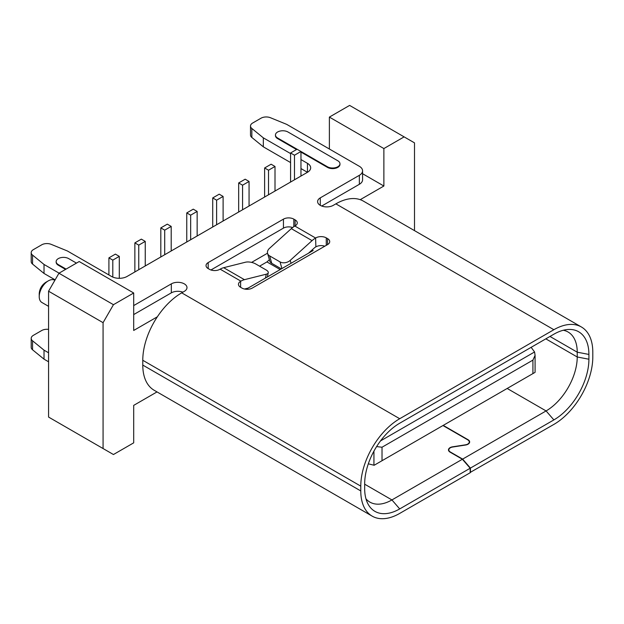 <?xml version="1.0" encoding="UTF-8"?>
<svg xmlns="http://www.w3.org/2000/svg" width="624" height="624" viewBox="0 0 624 624"><rect width="100%" height="100%" fill="white"/><g stroke="black" fill="none" stroke-linecap="round" stroke-linejoin="round"><path stroke-width="0.94" d="M280.184 269.56L266.947 261.924L259.576 266.175M265.457 278.062L266.292 274.193A7.34 2.925 12.1 0 0 268.273 272.735A7.34 2.925 12.1 0 0 266.097 269.942L255.715 263.952A7.34 2.925 12.1 0 0 245.528 262.205L223.665 267.696A18.353 10.592 120 0 0 220.139 269.17L219.859 269.326A7.34 4.235 180 0 1 209.477 269.326L208.182 268.577A7.34 4.235 180 0 1 206.029 265.582A7.34 4.235 180 0 1 208.182 262.587L283.444 219.133A7.34 4.235 180 0 1 293.826 219.133L295.121 219.882A7.34 4.235 180 0 1 297.274 222.877A7.34 4.235 180 0 1 295.121 225.872L294.84 226.036A18.353 10.592 120 0 0 291.314 228.641L269.451 248.399A7.34 5.234 164.1 0 0 267.579 253.406A7.34 5.234 164.1 0 0 269.646 255.902L280.028 261.901A7.34 5.234 -15.9 0 0 290.215 260.38L291.041 263.289M281.362 268.882L271.76 263.336A7.34 5.234 164.1 0 1 269.701 260.832L267.579 253.406M324.8 246.199A7.34 4.235 0 0 0 315.884 246.854L315.604 238.025A18.353 10.592 120 0 0 312.07 240.63L290.215 260.38M470.434 472.586L470.434 468.086L553.87 419.913A49.546 28.61 120 0 0 588.908 359.229L588.908 354.44A49.546 28.61 120 0 0 568.285 329.472A49.546 28.61 120 0 0 553.87 334.207L399.711 423.212A49.546 28.61 -60 0 0 364.673 483.896L364.673 488.693A49.546 28.61 120 0 0 367.778 503.545A49.546 28.61 120 0 0 399.711 508.919L470.176 468.242L470.176 472.735L399.711 513.412A55.052 31.785 -60 0 1 372.185 516.142L154.183 390.281A55.052 31.785 -60 0 1 142.779 365.079L142.779 360.282A55.052 31.785 -60 0 1 157.342 316.805A55.052 31.785 -60 0 1 181.709 292.851L399.711 418.72L553.87 329.714A55.052 31.785 -60 0 1 581.396 326.984A55.052 31.785 -60 0 1 592.8 352.186L592.8 356.983A55.052 31.785 -60 0 1 553.87 424.414L470.176 472.438M372.185 516.142A55.052 31.785 -60 0 1 360.781 490.94L360.781 486.143A55.052 31.785 -60 0 1 399.711 418.72M182.871 292.18A9.173 5.296 0 0 0 171.327 292.851L171.327 283.865A9.173 5.296 180 0 1 181.327 282.711A9.173 5.296 180 0 1 186.989 287.609A9.173 5.296 180 0 1 184.298 291.353L181.709 292.851M553.87 419.913L546.086 410.927A44.047 25.428 120 0 0 577.231 356.983L577.231 352.186L549.978 336.453M443.219 425.381L468.039 439.709A5.507 3.182 180 0 1 469.646 441.964A5.507 3.182 180 0 1 465.566 445.029L452.642 447.034A5.14 2.964 0 0 0 448.835 449.896A5.14 2.964 0 0 0 450.341 451.994L462.649 459.1L546.086 410.927L507.172 388.463M553.87 329.714L335.868 203.853A55.052 31.785 -60 0 1 360.227 199.672A55.052 31.785 -60 0 1 363.394 201.123L581.396 326.984M563.285 330.26A44.047 25.428 -60 0 1 568.105 332.03A44.047 25.428 -60 0 1 577.231 352.186L588.908 354.44M315.884 246.854L315.604 247.018A7.34 4.235 -60 0 0 314.192 248.056L308.459 253.243M292.601 227.557A7.34 4.235 0 0 0 283.444 228.127L210.935 269.981M55.123 279.856L44.023 273.452L32.549 264.077L32.549 255.091A7.34 4.235 180 0 1 31.2 252.642A7.34 4.235 180 0 1 33.353 249.647L41.722 244.811A7.34 4.235 180 0 1 51.152 244.343L67.384 250.973L111.501 276.448A11.014 6.357 180 0 0 127.078 276.448L307.445 172.31L307.445 163.316A11.014 6.357 180 0 1 310.674 167.817A11.014 6.357 180 0 1 307.445 172.31L300.963 168.566M290.581 162.568L263.328 146.835L251.846 137.467A7.34 4.235 180 0 1 250.505 135.018L250.505 126.032A7.34 4.235 180 0 1 252.65 123.029L261.027 118.193A7.34 4.235 180 0 1 270.457 117.733L286.689 124.363L359.354 166.312A11.014 6.357 180 0 1 362.575 170.812A11.014 6.357 180 0 1 359.354 175.305L320.291 197.855L320.291 205.351A9.173 5.296 180 0 1 317.608 201.599A9.173 5.296 180 0 1 320.291 197.855M362.575 170.812L362.575 179.798A11.014 6.357 180 0 1 359.354 184.298L321.727 206.021M171.327 292.851L133.692 314.582M32.549 264.077A7.34 4.235 180 0 1 31.2 261.635L31.2 252.642M335.868 203.853L333.271 205.351A9.173 5.296 180 0 1 320.291 205.351M296.548 149.534L277.602 138.598L277.602 137.998A7.34 4.235 180 0 1 275.449 135.002A7.34 4.235 180 0 1 279.981 131.087A7.34 4.235 180 0 1 287.984 131.999L337.81 160.774A7.34 4.235 180 0 1 339.963 163.769L339.963 164.369A7.34 4.235 180 0 1 335.431 168.285A7.34 4.235 180 0 1 327.428 167.365L300.963 152.077M277.602 138.598A7.34 4.235 180 0 1 275.449 135.595L275.449 135.002M65.567 269.404L58.297 265.208A7.34 4.235 180 0 1 56.152 262.213L56.152 261.612A7.34 4.235 180 0 1 60.684 257.696A7.34 4.235 180 0 1 68.679 258.617L76.463 263.11M315.884 237.861A7.34 4.235 180 0 1 326.266 237.861L327.561 238.61A7.34 4.235 180 0 1 329.714 241.605A7.34 4.235 180 0 1 327.561 244.608L252.299 288.062A7.34 4.235 180 0 1 241.917 288.062L240.622 287.305A7.34 4.235 180 0 1 238.469 284.31A7.34 4.235 180 0 1 240.622 281.315L240.903 281.151A18.353 10.592 120 0 1 244.429 279.677L223.665 267.696M251.846 137.467L251.846 128.474A7.34 4.235 180 0 1 250.505 126.032M251.846 128.474L263.328 137.849L263.328 146.835M307.445 163.316L300.963 159.572M290.581 153.582L263.328 137.849M32.549 255.091L44.023 264.459L44.023 273.452M59.077 273.148L44.023 264.459M171.327 283.865L133.692 305.588M442.962 425.537L467.774 439.865A5.14 2.964 0 0 1 469.279 441.964A5.14 2.964 0 0 1 465.473 444.826L452.548 446.823A5.507 3.182 180 0 0 448.469 449.896A5.507 3.182 180 0 0 450.076 452.143L462.384 459.248L391.927 499.933A44.047 25.428 -60 0 1 369.899 502.109A44.047 25.428 -60 0 1 365.96 498.818M48.571 329.386A7.34 4.235 0 0 0 41.722 330.517L33.353 335.353A7.34 4.235 0 0 0 31.2 338.348A7.34 4.235 0 0 0 32.549 340.798L44.023 350.165L48.571 352.786M48.571 361.78L44.023 359.159L32.549 349.791A7.34 4.235 180 0 1 31.2 347.342L31.2 338.348M266.292 274.193L244.429 279.677M248.048 288.116L244.46 289.013M462.384 459.248L470.176 468.242M44.023 350.165L44.023 359.159M470.434 468.086L462.649 459.1M58.297 265.208L58.297 264.607L66.089 269.1M58.297 264.607A7.34 4.235 180 0 1 56.152 261.612M277.602 137.998L327.428 166.764L327.428 167.365M339.963 163.769A7.34 4.235 180 0 1 335.431 167.684A7.34 4.235 180 0 1 327.428 166.764M157.014 391.919L133.692 405.382L133.692 442.845L113.451 454.529L103.069 448.539L103.069 322.67L113.451 304.691L133.692 292.999L133.692 330.463L157.342 316.805M360.227 199.672L383.877 186.022L383.877 148.559L404.126 136.874L414.5 142.865L414.5 230.63M312.125 249.92L313.17 250.52L246.067 289.255M251.581 262.4L267.524 253.196M383.877 186.022L362.575 173.722M383.877 148.559L329.378 117.094L349.619 105.409L404.126 136.874M329.378 149.011L329.378 117.094M113.451 304.691L58.952 273.226L79.193 261.534L133.692 292.999M266.947 261.924L269.381 259.724M103.069 322.67L48.571 291.205L58.952 273.226M48.571 291.205L48.571 417.066L103.069 448.539M54.857 280.301L54.733 280.231A12.847 7.418 120 0 0 48.305 280.862L45.716 282.368C41.777 285.082 39.616 288.834 39.226 293.6L39.226 296.595A12.847 7.418 120 0 0 41.886 302.476L48.571 306.337M48.305 280.862A12.847 7.418 120 0 0 39.226 296.595M531.133 347.334L534.573 351.967L380.515 440.911M368.324 463.819L374.15 465.262L534.573 372.645M534.573 351.967L535.08 355.352L532.927 360.11L382.021 447.229L376.615 446.589M112.804 277.087L112.804 260.114L108.911 257.868L108.911 274.95M108.911 257.868L115.393 254.116L119.293 256.37L119.293 278.304M119.293 256.37L112.804 260.114M160.828 256.955A11.014 6.357 60 0 1 160.813 256.37L160.813 227.9L167.302 224.149L171.194 226.403L171.194 250.973M164.705 254.717L164.705 230.147L160.813 227.9M164.705 230.147L171.194 226.403M212.737 226.988A11.014 6.357 60 0 1 212.722 226.403L212.722 197.933L219.211 194.181L223.103 196.435L223.103 221.005M216.614 224.749L216.614 200.179L212.722 197.933M216.614 200.179L223.103 196.435M238.688 212.004A11.014 6.357 60 0 1 238.672 211.419L238.672 182.949L245.162 179.197L249.054 181.451L249.054 206.021M242.564 209.765L242.564 185.195L238.672 182.949M242.564 185.195L249.054 181.451M134.878 271.939A11.014 6.357 60 0 1 134.862 271.354L134.862 242.884L141.352 239.132L145.244 241.387L145.244 265.957M138.754 269.701L138.754 245.131L134.862 242.884M138.754 245.131L145.244 241.387M290.597 182.036A11.014 6.357 60 0 1 290.581 181.451L290.581 152.981L297.063 149.23M294.473 179.798L294.473 155.228L290.581 152.981M294.473 155.228L300.963 151.484L300.963 176.054M268.515 194.782L268.515 170.212L264.623 167.965L264.623 196.435A11.014 6.357 -120 0 0 264.638 197.02M264.623 167.965L271.112 164.213L275.005 166.468L275.005 191.038M275.005 166.468L268.515 170.212M190.663 239.733L190.663 215.163L186.763 212.917L186.763 241.387A11.014 6.357 -120 0 0 186.787 241.972M186.763 212.917L193.253 209.165L197.145 211.419L197.145 235.989M197.145 211.419L190.663 215.163M271.76 263.336L269.646 255.902M312.07 240.63L291.314 228.641M294.84 226.036L315.604 238.025M142.779 360.282L360.781 486.143M545.828 338.855L577.231 356.983L588.908 359.229M220.139 269.17L240.903 281.151M360.781 490.94L142.779 365.079M364.673 484.193L391.927 499.933L399.711 508.919M295.121 219.882L295.121 225.872M240.622 281.315L240.622 287.305M280.028 261.901L281.923 268.554M326.266 237.861L326.266 245.357M32.549 349.791L32.549 340.798M327.561 238.61L327.561 244.608M293.826 219.133L293.826 226.668M283.444 219.133L283.444 228.127M208.182 262.587L208.182 268.577M359.354 184.298L359.354 175.305M373.94 451.136L373.94 465.215M382.021 447.229L382.021 460.715M532.927 360.11L532.927 373.589M267.368 276.955L268.273 272.735M469.279 441.964L469.279 443.102M448.835 449.896L448.835 451.035M535.08 355.352L535.08 372.349"/></g></svg>

